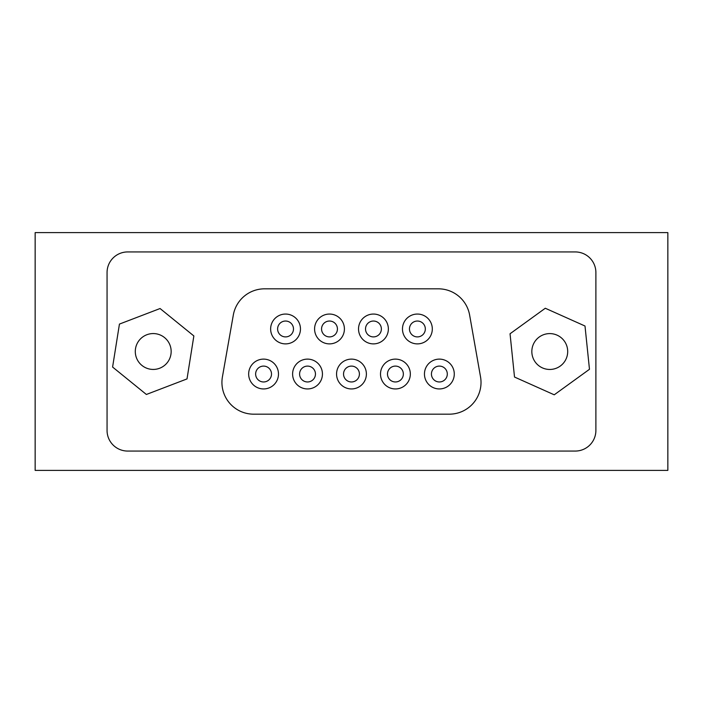 <?xml version="1.0" encoding="UTF-8"?>
<svg xmlns="http://www.w3.org/2000/svg" width="703" height="703" viewBox="0 0 703 703"><rect width="100%" height="100%" fill="white"/><g stroke="black" fill="none" stroke-linecap="round" stroke-linejoin="round"><path stroke-width="1.05" d="M35.15 232.614L667.85 232.614L667.85 470.386L35.15 470.386L35.15 232.614M285.55 314.056A14.912 14.912 0 0 1 300.462 328.969A14.912 14.912 0 0 1 285.55 343.881A14.912 14.912 0 0 1 270.637 328.969A14.912 14.912 0 0 1 285.55 314.056M285.55 321.034A7.935 7.935 0 0 1 293.485 328.969A7.935 7.935 0 0 1 285.55 336.904A7.935 7.935 0 0 1 277.615 328.969A7.935 7.935 0 0 1 285.55 321.034M329.496 314.056A14.912 14.912 0 0 1 344.408 328.969A14.912 14.912 0 0 1 329.496 343.881A14.912 14.912 0 0 1 314.584 328.969A14.912 14.912 0 0 1 329.496 314.056M329.496 321.034A7.935 7.935 0 0 1 337.431 328.969A7.935 7.935 0 0 1 329.496 336.904A7.935 7.935 0 0 1 321.561 328.969A7.935 7.935 0 0 1 329.496 321.034M373.442 314.056A14.912 14.912 0 0 1 388.364 328.969A14.912 14.912 0 0 1 373.442 343.881A14.912 14.912 0 0 1 358.53 328.969A14.912 14.912 0 0 1 373.442 314.056M373.442 321.034A7.935 7.935 0 0 1 381.377 328.969A7.935 7.935 0 0 1 373.442 336.904A7.935 7.935 0 0 1 365.516 328.969A7.935 7.935 0 0 1 373.442 321.034M417.397 314.056A14.912 14.912 0 0 1 432.31 328.969A14.912 14.912 0 0 1 417.397 343.881A14.912 14.912 0 0 1 402.476 328.969A14.912 14.912 0 0 1 417.397 314.056M417.397 321.034A7.935 7.935 0 0 1 425.324 328.969A7.935 7.935 0 0 1 417.397 336.904A7.935 7.935 0 0 1 409.462 328.969A7.935 7.935 0 0 1 417.397 321.034M263.572 359.119A14.912 14.912 0 0 1 278.485 374.031A14.912 14.912 0 0 1 263.572 388.944A14.912 14.912 0 0 1 248.66 374.031A14.912 14.912 0 0 1 263.572 359.119M263.572 366.096A7.935 7.935 0 0 1 271.507 374.031A7.935 7.935 0 0 1 263.572 381.966A7.935 7.935 0 0 1 255.637 374.031A7.935 7.935 0 0 1 263.572 366.096M307.519 359.119A14.912 14.912 0 0 1 322.44 374.031A14.912 14.912 0 0 1 307.519 388.944A14.912 14.912 0 0 1 292.606 374.031A14.912 14.912 0 0 1 307.519 359.119M307.519 366.096A7.935 7.935 0 0 1 315.454 374.031A7.935 7.935 0 0 1 307.519 381.966A7.935 7.935 0 0 1 299.592 374.031A7.935 7.935 0 0 1 307.519 366.096M351.474 359.119A14.912 14.912 0 0 1 366.386 374.031A14.912 14.912 0 0 1 351.474 388.944A14.912 14.912 0 0 1 336.561 374.031A14.912 14.912 0 0 1 351.474 359.119M351.474 366.096A7.935 7.935 0 0 1 359.409 374.031A7.935 7.935 0 0 1 351.474 381.966A7.935 7.935 0 0 1 343.539 374.031A7.935 7.935 0 0 1 351.474 366.096M395.42 359.119A14.912 14.912 0 0 1 410.332 374.031A14.912 14.912 0 0 1 395.42 388.944A14.912 14.912 0 0 1 380.508 374.031A14.912 14.912 0 0 1 395.42 359.119M395.42 366.096A7.935 7.935 0 0 1 403.355 374.031A7.935 7.935 0 0 1 395.42 381.966A7.935 7.935 0 0 1 387.485 374.031A7.935 7.935 0 0 1 395.42 366.096M439.366 359.119A14.912 14.912 0 0 1 454.279 374.031A14.912 14.912 0 0 1 439.366 388.944A14.912 14.912 0 0 1 424.454 374.031A14.912 14.912 0 0 1 439.366 359.119M439.366 366.096A7.935 7.935 0 0 1 447.301 374.031A7.935 7.935 0 0 1 439.366 381.966A7.935 7.935 0 0 1 431.44 374.031A7.935 7.935 0 0 1 439.366 366.096M481.019 382.441A31.732 31.732 0 0 0 480.536 376.931L469.622 315.049A31.732 31.732 0 0 0 438.373 288.828L264.565 288.828A31.732 31.732 0 0 0 233.317 315.049L222.412 376.931A31.732 31.732 0 0 0 253.66 414.172L449.287 414.172A31.732 31.732 0 0 0 481.019 382.441M127.682 251.938A20.624 20.624 0 0 0 107.058 272.571L107.058 430.429A20.624 20.624 0 0 0 127.682 451.062L575.256 451.062A20.624 20.624 0 0 0 595.889 430.429L595.889 272.571A20.624 20.624 0 0 0 575.256 251.938L127.682 251.938M136.663 358.372A17.935 17.935 0 0 0 160.099 368.064A17.935 17.935 0 0 0 169.792 344.628A17.935 17.935 0 0 0 146.356 334.936A17.935 17.935 0 0 0 136.663 358.372M193.861 335.946L160.073 308.529L119.44 324.083L112.594 367.054L146.382 394.471L187.016 378.917L193.861 335.946M566.328 358.398A17.935 17.935 0 0 0 556.627 334.962A17.935 17.935 0 0 0 533.199 344.663A17.935 17.935 0 0 0 542.892 368.091A17.935 17.935 0 0 0 566.328 358.398M510.044 333.767L514.517 377.045L554.236 394.805L589.474 369.295L585.001 326.016L545.291 308.248L510.044 333.767"/></g></svg>

